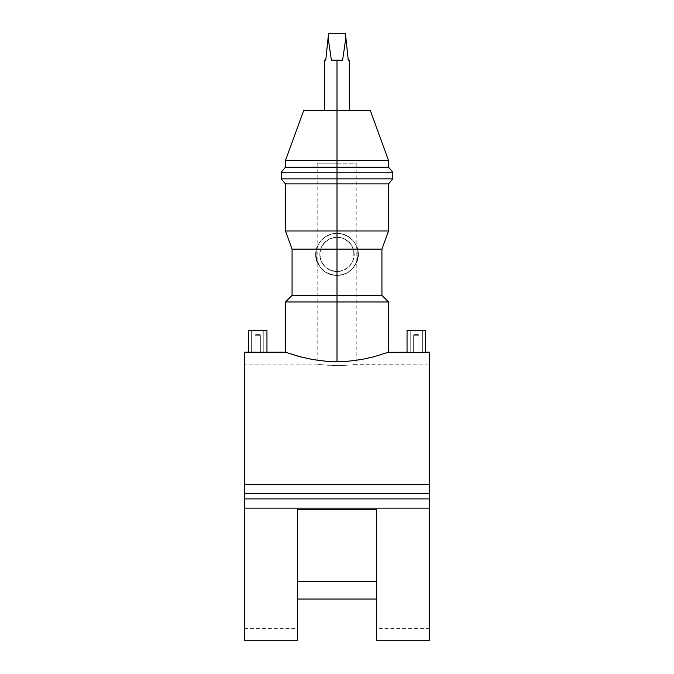 <?xml version="1.0" encoding="UTF-8"?>
<svg xmlns="http://www.w3.org/2000/svg" width="674" height="674" viewBox="0 0 674 674"><rect width="100%" height="100%" fill="white"/><g stroke="black" fill="none" stroke-linecap="round" stroke-linejoin="round"><path stroke-width="0.51" stroke-dasharray="3.37 2.53" d="M418.933 335.281L418.933 352.199L413.651 352.199L413.651 335.281L418.933 335.281L413.651 335.281L414.308 334.624L418.276 334.624L418.933 335.281L418.276 334.624L414.308 334.624L418.276 334.624L414.308 334.624L413.651 335.281L418.933 335.281L413.651 335.281L413.651 352.199L416.296 352.224L418.933 352.199L418.933 335.281M421.907 352.216L422.371 352.199L422.371 330.395L410.213 330.395L410.213 352.199L416.288 352.325L410.213 352.199L410.213 330.395L422.371 330.395L422.371 352.199L421.351 352.241L421.907 352.216M407.045 330.395L425.547 330.395L407.045 330.395M407.745 352.241L408.604 352.291L407.745 352.241M419.742 352.451L410.129 352.367M255.067 335.281L255.067 352.199L260.349 352.199L260.349 335.281L255.067 335.281L260.349 335.281L259.692 334.624L255.724 334.624L255.067 335.281L255.724 334.624L259.692 334.624L255.876 334.624L259.692 334.624L260.349 335.281L255.067 335.281L260.349 335.281L260.349 352.199L257.704 352.224L255.067 352.199L255.067 335.281M252.093 352.216L251.629 352.199L251.629 330.395L263.787 330.395L263.787 352.199L257.712 352.325L263.787 352.199L263.787 330.395L251.629 330.395L251.629 352.199L252.649 352.241L252.093 352.216M259.515 352.485L266.955 352.199M356.993 247.518L357.978 251.739L356.993 247.518M355.687 244.51L354.869 243.087L355.687 244.51M353.926 241.73L352.873 240.433L353.926 241.73M350.446 238.082L352.873 240.433L347.607 236.111L350.446 238.082M344.338 234.569L347.607 236.111L340.749 233.592L344.338 234.569M316.527 249.119L317.606 245.976L316.527 249.119L292.069 249.119L316.527 249.119L316.022 251.739L316.527 249.119A21.147 21.147 0 0 0 315.853 254.401L317.462 246.313L319.417 242.657L323.587 238.057L330.858 234.164L334.927 233.356L340.749 233.592L337 233.255L337 110.351L370.262 110.351L337 110.351L337 60.129L342.603 60.129L345.88 37.693L348.239 60.129L349.553 60.129L348.239 60.129L345.459 33.7L345.88 37.693L342.603 60.129L337 60.129L337 110.351L349.553 110.351L324.447 110.351L337 110.351L337 160.572L388.544 160.572L337 160.572L337 167.177L388.544 167.177L337 167.177L337 172.241L392.79 172.241L337 172.241L337 178.846L392.79 178.846L337 178.846L337 183.909L388.544 183.909L337 183.909L337 230.963L388.544 230.963L337 230.963L337 233.255L333.251 233.592L339.073 233.356L343.142 234.164L350.413 238.057L354.583 242.657L356.538 246.313L358.147 254.401A21.147 21.147 0 0 0 357.473 249.119L381.931 249.119L357.473 249.119M329.696 234.56L333.251 233.592L326.435 236.085L329.696 234.56M323.571 238.065L326.435 236.085L321.144 240.416L323.571 238.065M320.091 241.705L321.144 240.416L320.091 241.705M318.322 244.494L317.606 245.976L318.322 244.494M356.824 247.046A21.147 21.147 0 0 0 317.176 247.046M340.597 271.201L333.403 271.201L330.058 270.122L325.837 267.46L323.158 264.57L321.195 261.133L319.821 254.401A17.179 17.179 0 0 0 337 271.58A17.179 17.179 0 0 0 354.179 254.401L353.37 259.608L350.37 265.194L345.459 269.356L340.597 271.201L343.942 270.122L349.326 266.373L352.106 262.582L353.808 257.965L353.808 250.846L352.114 246.229L349.317 242.421L343.934 238.68L340.589 237.602L337 237.223L330.058 238.689L327.126 240.348L322.694 244.881L321.195 247.67L319.914 252.598L319.914 256.213L321.195 261.133L324.674 266.373L330.058 270.122L337 271.58L337 365.586L337 163.218L317.176 163.218L337 163.218L337 365.586L333.116 365.527L337 365.586L337 271.58L340.597 271.201M316.022 251.739L315.963 256.516L316.788 260.611L320.681 267.848L325.213 271.959L328.845 273.914L337 275.548L337 295.372L292.069 295.372L381.931 295.372L337 295.372L337 361.736L326.882 361.357L312.618 359.545L300.553 356.883L285.456 352.199L300.553 356.883L312.618 359.545L326.882 361.357L337 361.736L347.11 361.357L361.365 359.545L373.43 356.891L388.544 352.199L375.157 356.428L361.365 359.545L347.11 361.357L337 361.736L337 301.977L388.544 301.977L337 301.977L337 275.548L345.172 273.905L348.812 271.942L353.344 267.814L357.212 260.611L358.037 256.499L357.978 251.739M329.418 365.367L321.667 364.693L333.116 365.527L344.591 365.367L329.418 365.367M320.521 364.55L317.176 364.095L320.521 364.55M429.507 508.145L244.494 508.145L429.507 508.145M429.507 352.199L429.507 640.3M244.494 484.353L429.507 484.353L244.494 484.353M244.494 640.3L244.494 352.199M297.352 599.026L297.352 509.468L376.648 509.468L376.648 628.404L376.648 509.468L297.352 509.468L297.352 599.026M376.648 640.3L376.648 599.026L376.648 640.3M411.199 352.409L414.51 352.485M414.485 352.485L416.288 352.494M412.724 352.451L413.238 352.46M264.082 352.35L257.704 352.494M250.012 352.291L251.166 352.35L250.012 352.291M248.63 352.207L249.161 352.241L248.63 352.207M337 163.218L356.824 163.218L337 163.218M348.011 365.123L340.884 365.527L348.011 365.123M353.479 364.55L356.445 364.145L353.479 364.55M429.507 364.095L429.507 628.395L429.507 498.895L244.494 498.895L244.494 628.404L244.494 498.895L429.507 498.895L429.507 628.404L429.507 364.095L429.507 493.604L244.494 493.604L244.494 364.095L244.494 493.604L429.507 493.604L429.507 364.095L355.316 364.314L356.824 364.095L356.824 163.218M317.555 364.145L318.684 364.314L317.555 364.145M331.397 60.129L342.603 60.129L331.397 60.129L342.603 60.129L331.397 60.129L329.662 50.171L331.397 60.129M328.12 37.693L329.662 50.171L328.12 37.693L328.541 33.7L326.814 50.171L328.12 37.693M324.447 60.129L325.761 60.129L324.447 60.129M429.507 640.089L429.507 352.325M244.494 493.604L244.494 498.895M244.494 640.089L244.494 352.325M337 301.977L285.456 301.977L337 301.977M285.456 230.963L337 230.963L285.456 230.963M285.456 183.909L337 183.909L285.456 183.909M281.21 178.846L337 178.846L281.21 178.846M281.21 172.241L337 172.241L281.21 172.241M285.456 167.177L337 167.177L285.456 167.177M285.456 160.572L337 160.572L285.456 160.572M303.738 110.351L349.553 110.351L303.738 110.351M286.458 352.553L285.709 352.291M325.761 60.129L326.814 50.171M345.459 33.7L328.541 33.7L345.459 33.7M354.086 252.598L354.179 254.401A17.179 17.179 0 0 0 337 237.223A17.179 17.179 0 0 0 319.821 254.401L321.195 247.67L324.683 242.429L330.058 238.689L337 237.223L343.934 238.68L348.155 241.334L352.114 246.229L354.086 252.598M356.824 261.756L352.679 268.589L347.051 273.004L341.196 275.127L332.83 275.135L325.213 271.959L320.656 267.814L317.462 262.498L315.853 254.401A21.147 21.147 0 0 0 315.853 254.41L316.274 258.589A21.147 21.147 0 0 0 316.274 258.614L316.788 260.611A21.147 21.147 0 0 1 316.78 260.602M317.176 261.756A21.147 21.147 0 0 0 358.037 256.499L356.538 262.498L351.954 269.356L346.967 273.054L339.073 275.447L332.872 275.144L325.256 271.984L320.681 267.848L317.176 261.756M354.179 254.401L352.873 247.83L349.149 242.252L343.572 238.529L337 237.223L330.428 238.529L324.851 242.252L321.127 247.83L319.821 254.401L321.127 260.973L324.851 266.55L330.428 270.274L337 271.58L343.572 270.274L349.149 266.55L352.873 260.973L354.179 254.401M248.453 330.395L266.955 330.395L248.453 330.395M266.255 352.241L264.25 352.35M263.787 330.395L251.629 330.395L263.787 330.395M253.407 352.266L255.379 352.308L253.407 352.266M256.524 352.325L257.704 352.325L256.524 352.325M258.892 352.325L257.712 352.325L258.892 352.325M261.082 352.283L260.038 352.308L261.082 352.283M262.759 352.241L262.009 352.266L262.759 352.241M256.238 352.216L256.693 352.216L256.238 352.216M257.19 352.224L257.704 352.224L257.19 352.224M258.226 352.224L257.704 352.224L258.226 352.224M259.178 352.216L258.723 352.216L259.178 352.216M422.371 330.395L410.213 330.395L422.371 330.395M420.593 352.266L418.621 352.308L420.593 352.266M417.476 352.325L416.296 352.325L417.476 352.325M415.108 352.325L416.288 352.325L415.108 352.325M412.918 352.283L413.962 352.308L412.918 352.283M411.241 352.241L411.991 352.266L411.241 352.241M417.762 352.216L417.307 352.216L417.762 352.216M416.81 352.224L416.296 352.224L416.81 352.224M415.774 352.224L416.296 352.224L415.774 352.224M414.822 352.216L415.277 352.216L414.822 352.216M317.176 163.218L317.176 364.095L244.494 364.095M244.494 628.404L297.352 628.404M429.507 628.404L376.648 628.404M251.629 352.199L255.067 352.199M263.787 352.199L260.349 352.199M422.371 352.199L418.933 352.199M410.213 352.199L413.651 352.199"/><path stroke-width="1.01" d="M418.099 352.485L425.547 352.199L425.547 330.395L425.547 352.199L418.369 352.477M407.045 352.199L407.045 330.395L407.045 352.199L407.745 352.241L388.291 352.291L388.544 301.977L337 301.977L337 361.736L347.144 361.357L361.39 359.537L373.447 356.883L388.291 352.291L373.447 356.883L361.39 359.537L347.144 361.357L337 361.736L326.856 361.357L312.643 359.545L300.587 356.891L285.456 352.199L298.843 356.428L312.643 359.545L326.856 361.357L337 361.736L337 301.977L388.544 301.977L381.931 295.372L337 295.372L381.931 295.372L381.931 249.119L337 249.119L381.931 249.119L388.544 230.963L337 230.963L388.544 230.963L388.544 183.909L337 183.909L388.544 183.909L392.79 178.846L337 178.846L392.79 178.846L392.79 172.241L337 172.241L392.79 172.241L388.544 167.177L337 167.177L388.544 167.177L388.544 160.572L337 160.572L388.544 160.572L370.262 110.351L337 110.351L337 301.977L337 295.372L292.069 295.372L337 295.372L337 249.119L292.069 249.119L337 249.119L337 230.963L285.456 230.963L337 230.963L337 183.909L285.456 183.909L337 183.909L337 178.846L281.21 178.846L337 178.846L337 172.241L281.21 172.241L337 172.241L337 167.177L285.456 167.177L337 167.177L337 160.572L285.456 160.572L337 160.572L337 60.129L337 110.351L303.738 110.351L370.262 110.351M248.453 330.395L248.453 352.199L266.255 352.241L248.453 352.199L248.453 330.395L266.955 330.395L248.453 330.395M303.738 110.351L285.456 160.572L285.456 167.177L281.21 172.241L281.21 178.846L285.456 183.909L285.456 230.963L292.069 249.119L292.069 295.372L285.456 301.977L337 301.977L285.456 301.977L285.456 352.199L266.955 352.199L266.955 330.395L266.955 352.199L266.255 352.241M316.78 260.602A21.147 21.147 0 0 1 315.853 254.41L316.022 251.739M357.473 249.119A21.147 21.147 0 0 0 356.824 247.046M317.176 247.046A21.147 21.147 0 0 0 316.527 249.119M357.978 251.739L358.147 254.401A21.147 21.147 0 0 1 358.037 256.499L356.824 261.756M326.814 50.171L328.541 33.7L328.12 37.693L331.397 60.129L342.603 60.129L345.88 37.693L345.459 33.7L348.239 60.129L349.553 60.129L348.239 60.129L345.88 37.693L342.603 60.129L331.397 60.129L328.12 37.693L325.761 60.129L326.814 50.171L325.761 60.129L324.447 60.129L325.761 60.129M248.453 352.199L244.494 352.199L244.494 484.353L429.507 484.353L429.507 352.199L425.547 352.199M376.648 640.3L429.507 640.3L429.507 508.145L244.494 508.145L244.494 640.3L297.352 640.3L297.352 509.468L376.648 509.468L376.648 640.3L376.648 509.468L297.352 509.468L297.352 640.3M376.648 599.026L297.352 599.026L376.648 599.026M420.82 352.426L421.301 352.409M408.604 352.291L409.75 352.35L408.604 352.291M257.704 352.494L259.659 352.485M260.467 352.468L261.032 352.46M244.494 498.895L244.494 508.145L244.494 498.895L429.507 498.895L244.494 498.895L244.494 484.353L244.494 493.604L429.507 493.604L244.494 493.604M376.648 581.561L297.352 581.561L376.648 581.561M429.507 352.325L429.507 484.353L244.494 484.353L244.494 352.325M429.507 484.353L429.507 493.604L429.507 484.353M244.494 640.089L244.494 508.145L429.507 508.145L429.507 498.895L429.507 640.089M286.458 352.553L285.709 352.291M328.541 33.7L345.459 33.7L328.541 33.7M316.788 260.627A21.147 21.147 0 0 0 317.176 261.756L316.788 260.611M425.547 330.395L407.045 330.395L425.547 330.395M416.296 352.494L419.835 352.451M409.75 352.35L411.157 352.401M349.553 60.129L349.553 110.351M324.447 110.351L324.447 60.129"/></g></svg>
